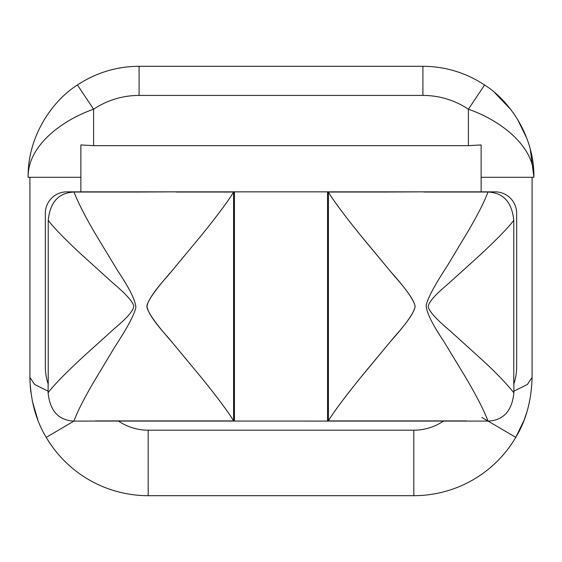 <?xml version="1.0" encoding="UTF-8"?>
<svg xmlns="http://www.w3.org/2000/svg" width="562" height="562" viewBox="0 0 562 562"><rect width="100%" height="100%" fill="white"/><g stroke="black" fill="none" stroke-linecap="round" stroke-linejoin="round"><path stroke-width="0.84" d="M148.185 495.691L413.815 495.691A118.266 118.266 0 0 0 515.768 437.362C526.025 420.573 531.462 400.594 532.081 377.432L527.374 384.464L513.886 391.166L527.374 384.464L532.081 377.432L532.081 177.29L532.081 377.432C531.462 400.594 526.025 420.573 515.768 437.362A118.266 118.266 0 0 1 413.815 495.691L413.815 430.19A52.765 52.765 0 0 0 443.46 421.079A52.765 52.765 0 0 1 413.815 430.19L413.815 495.691L148.185 495.691A118.266 118.266 0 0 1 46.232 437.362L73.903 421.093L46.232 437.362A118.266 118.266 0 0 0 148.185 495.691L148.185 430.19L148.185 495.691M481.135 177.29L533.9 177.29C534.357 134.74 508.174 99.636 484.57 85.01A110.988 110.988 0 0 0 422.912 66.309L422.912 95.421L139.088 95.421A81.876 81.876 0 0 0 93.601 109.218L93.601 145.656L468.399 145.656L468.399 109.218C499.548 119.98 534.364 145.572 533.9 177.29C534.357 134.74 508.174 99.636 484.57 85.01L468.399 109.218C499.548 119.98 534.364 145.572 533.9 177.29L481.135 177.29M527.184 411.103L524.311 419.589L527.184 411.103M524.1 420.144L515.768 437.362L524.1 420.144M481.845 417.426L515.768 437.362L481.845 417.426M513.886 383.811L513.886 392.831C505.863 382.827 494.827 371.426 480.777 358.64L450.387 331.116C436.161 319.188 428.771 310.969 428.223 306.466C428.778 302.124 435.15 294.825 447.345 284.583L475.066 259.567C486.657 249.092 507.114 229.619 513.773 220.262L513.773 384.148A54.437 54.437 0 0 0 516.668 366.642L516.668 213.349L516.668 366.642A54.437 54.437 0 0 1 513.886 383.811L513.886 392.831C505.863 382.827 494.827 371.426 480.777 358.64L450.387 331.116C436.161 319.188 428.771 310.969 428.223 306.466C428.778 302.124 435.15 294.825 447.345 284.583L475.066 259.567C486.657 249.092 507.114 229.619 513.773 220.262C511.912 202.144 503.313 192.738 487.978 192.035L423.959 192.035A27.222 27.222 0 0 0 423.769 191.846L481.135 191.853L423.769 191.846A27.222 27.222 0 0 1 423.959 192.035L487.978 192.035C484.655 201.112 478.185 213.925 468.56 230.476L447.106 266.17C434.672 285.166 427.696 298.232 426.165 305.37C426.298 312.043 432.206 324.098 443.896 341.541L463.657 374.095C475.473 393.786 483.601 409.452 488.048 421.093L99.776 421.079A54.437 54.437 0 0 1 95.435 420.91L233.581 420.91L233.581 192.035L176.117 192.035A27.222 27.222 0 0 0 175.927 191.846A27.222 27.222 0 0 1 176.117 192.035L233.581 192.035C228.411 201.112 212.879 221.33 200.135 236.876L171.74 271.137C156.7 288.116 148.431 299.602 146.935 305.595C147.068 311.39 154.185 322.075 168.277 337.65L200.121 376.055C212.907 391.644 228.397 411.82 233.581 420.91L95.435 420.91A54.437 54.437 0 0 0 99.776 421.079L73.952 421.093C77.184 412.171 83.59 399.449 93.166 382.947L114.76 347C127.307 327.85 134.332 314.671 135.842 307.477C135.639 300.782 129.71 288.735 118.062 271.334L98.378 238.899C86.618 219.321 78.504 203.697 74.022 192.035L175.92 191.846M99.776 421.079L234.438 421.079L234.438 191.846L234.438 421.079L462.224 421.079A54.437 54.437 0 0 0 466.565 420.91L328.419 420.91C333.659 411.7 349.599 390.997 362.462 375.339L391.054 340.853C406.263 323.867 414.285 312.388 415.114 306.409C414.271 300.719 407.366 290.617 394.398 276.104L368.363 244.814C355.598 229.486 334.341 202.622 328.419 192.035L423.762 191.846M462.224 421.079A54.437 54.437 0 0 0 466.565 420.91L328.419 420.91L328.419 192.035L385.883 192.035A27.222 27.222 0 0 1 386.073 191.846A27.222 27.222 0 0 0 385.883 192.035L423.769 191.846M45.332 366.642L45.332 213.349A21.489 21.489 0 0 1 66.822 191.86L80.865 191.853L80.865 144.947L80.865 191.846L495.178 191.86L481.135 191.853L481.135 144.947L468.399 145.656L481.135 144.947L481.135 191.846L138.231 191.846A27.222 27.222 0 0 0 138.041 192.035L74.022 192.035C58.687 192.738 50.088 202.144 48.227 220.262C53.903 228.242 70.327 244.337 81.883 254.916L112.295 282.447C125.466 293.575 132.618 301.38 133.742 305.868C133.749 310.224 127.581 317.544 115.238 327.836L87.293 353.048C75.561 363.649 54.76 383.417 48.114 392.831L48.114 383.811A54.437 54.437 0 0 1 45.332 366.642A54.437 54.437 0 0 0 48.227 384.148L48.227 220.262L48.227 384.148A54.437 54.437 0 0 1 45.332 366.642L45.332 213.349A21.489 21.489 0 0 1 66.822 191.86L138.231 191.846A27.222 27.222 0 0 0 138.041 192.035L175.927 191.846M327.562 421.079L327.562 191.846L327.562 421.079M328.419 420.91L328.419 192.035C333.617 201.196 349.662 222.025 362.469 237.614L390.99 272.015C406.171 288.994 414.208 300.459 415.114 306.409C414.342 312.128 407.464 322.244 394.461 336.757L368.377 368.117C355.521 383.551 334.369 410.288 328.419 420.91M233.581 192.035L233.581 420.91C228.397 411.82 212.907 391.644 200.121 376.055L171.691 341.745C156.608 324.752 148.354 313.238 146.921 307.217C147.146 301.45 154.283 290.786 168.34 275.225L200.135 236.876C212.879 221.33 228.411 201.112 233.581 192.035M73.952 421.093C77.184 412.171 83.59 399.449 93.166 382.947L114.76 347C127.307 327.85 134.332 314.671 135.842 307.477C135.639 300.782 129.71 288.735 118.062 271.334L98.378 238.899C86.618 219.321 78.504 203.697 74.022 192.035C58.687 192.738 50.088 202.144 48.227 220.262C53.903 228.242 70.327 244.337 81.883 254.916L112.295 282.447C125.466 293.575 132.618 301.38 133.742 305.868C133.749 310.224 127.581 317.544 115.238 327.836L87.293 353.048C75.561 363.649 54.76 383.417 48.114 392.831C49.983 410.97 58.596 420.39 73.952 421.093C58.596 420.39 49.983 410.97 48.114 392.831L48.114 383.811M28.1 177.29L80.865 177.29L28.1 177.29C27.636 145.572 62.452 119.98 93.601 109.218L93.601 145.656L468.399 145.656L468.399 109.218A81.876 81.876 0 0 0 422.912 95.421L139.088 95.421L139.088 66.309A110.988 110.988 0 0 0 77.43 85.01C53.826 99.636 27.643 134.74 28.1 177.29C27.636 145.572 62.452 119.98 93.601 109.218L77.43 85.01C53.826 99.636 27.643 134.74 28.1 177.29C27.636 134.747 53.833 99.629 77.43 85.01A110.988 110.988 0 0 1 139.088 66.309L422.912 66.309A110.988 110.988 0 0 1 484.57 85.01L468.399 109.218A81.876 81.876 0 0 0 422.912 95.421L422.912 66.309L139.088 66.309L139.088 95.421A81.876 81.876 0 0 0 93.601 109.218L77.43 85.01C53.833 99.629 27.636 134.747 28.1 177.29M494.679 92.632L510.928 109.681L494.679 92.632M517.398 119.06L526.924 138.561L517.398 119.06M530.268 149.127L533.9 177.29L530.268 149.127M516.668 213.349A21.489 21.489 0 0 0 495.178 191.86A21.489 21.489 0 0 1 516.668 213.349M513.886 392.831C512.017 410.97 503.404 420.39 488.048 421.093C503.404 420.39 512.017 410.97 513.886 392.831M516.668 366.642A54.437 54.437 0 0 1 513.773 384.148L513.773 220.262C511.912 202.144 503.313 192.738 487.978 192.035C484.655 201.112 478.185 213.925 468.56 230.476L447.106 266.17C434.672 285.166 427.696 298.232 426.165 305.37C426.298 312.043 432.206 324.098 443.896 341.541L463.657 374.095C475.473 393.786 483.601 409.452 488.048 421.093M80.865 144.947L93.601 145.656L80.865 144.947M48.114 391.166L34.626 384.464L29.919 377.432L29.919 177.29L29.919 377.432C30.538 400.594 35.975 420.573 46.232 437.362C35.975 420.573 30.538 400.594 29.919 377.432L34.626 384.464L48.114 391.166M118.54 421.079A52.765 52.765 0 0 0 148.185 430.19L413.815 430.19L148.185 430.19A52.765 52.765 0 0 1 118.54 421.079M30.854 392.262L30.2 385.609L30.854 392.262M37.9 420.144L32.266 400.854M533.893 176.145L533.816 172.878M28.177 173.187L28.107 176.215"/></g></svg>
